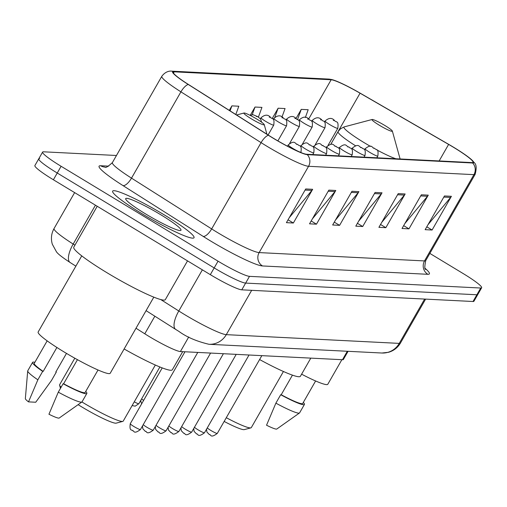 <?xml version="1.0" encoding="UTF-8"?>
<svg xmlns="http://www.w3.org/2000/svg" width="507" height="507" viewBox="0 0 507 507"><rect width="100%" height="100%" fill="white"/><g stroke="black" fill="none" stroke-linecap="round" stroke-linejoin="round"><path stroke-width="0.76" d="M348.062 351.307L343.391 359.463A29.311 3.213 -150.2 0 1 342.478 359.723L180.391 351.541A29.311 3.213 -150.2 0 1 144.78 333.796L136.003 328.232M39.666 158.545A29.311 3.213 29.8 0 0 38.754 158.811L34.888 165.548A29.311 3.213 29.8 0 0 53.387 179.763L210.323 274.655A29.311 3.213 29.8 0 0 241.782 289.833L473.018 301.507A29.311 3.213 29.8 0 0 473.931 301.247L477.79 294.504A29.311 3.213 29.8 0 1 476.878 294.77A29.311 3.213 29.8 0 0 477.79 294.504L481.65 287.767A29.311 3.213 29.8 0 0 463.151 273.552L429.847 253.411M116.464 155.491L43.526 151.808A29.311 3.213 29.8 0 0 42.613 152.068A29.311 3.213 29.8 0 0 61.106 166.283L218.048 261.175A29.311 3.213 29.8 0 0 249.501 276.353L245.642 283.09L476.878 294.77L245.642 283.09A29.311 3.213 29.8 0 1 214.182 267.918A29.311 3.213 29.8 0 0 245.642 283.09L241.782 289.833M61.106 166.283L57.247 173.026L214.182 267.918L57.247 173.026A29.311 3.213 29.8 0 1 38.754 158.811A29.311 3.213 29.8 0 0 57.247 173.026L53.387 179.763M164.433 214.981A46.898 5.146 29.8 0 0 112.643 191.12A46.898 5.146 29.8 0 0 142.239 213.865A46.898 5.146 29.8 0 0 194.029 237.726A46.898 5.146 29.8 0 0 164.433 214.981A46.898 5.146 29.8 0 0 112.643 191.12A46.898 5.146 29.8 0 0 142.239 213.865A46.898 5.146 29.8 0 0 194.029 237.726A46.898 5.146 29.8 0 0 164.433 214.981M453.271 147.163A31.263 3.429 -150.2 0 1 473.006 162.322A31.263 3.429 -150.2 0 1 472.03 162.601L306.653 154.255A31.263 3.429 -150.2 0 1 268.666 135.325L188.522 84.53A31.263 3.429 -150.2 0 1 173.223 72.108A31.263 3.429 -150.2 0 1 174.193 71.829L331.16 79.757A31.263 3.429 -150.2 0 1 360.059 93.193L448.619 144.413A31.263 3.429 -150.2 0 1 453.271 147.163M453.461 147.169A32.042 3.517 29.8 0 0 448.689 144.349L360.128 93.136A32.042 3.517 29.8 0 0 332.237 79.675A32.042 3.517 29.8 0 0 330.501 79.358L173.54 71.436A32.042 3.517 29.8 0 0 188.224 84.454L268.368 135.249A32.042 3.517 29.8 0 0 307.305 154.648L472.682 163A32.042 3.517 29.8 0 0 472.277 160.37A32.042 3.517 29.8 0 0 453.461 147.169M305.715 188.959L286.411 222.662L293.35 223.017L312.654 189.307L305.715 188.959M289.263 217.687L311.881 190.417A7.814 7.592 -87.1 0 0 312.654 189.307M288.046 219.81L293.35 223.017M328.84 190.125L309.536 223.834L316.469 224.183L335.773 190.474L328.84 190.125M312.382 218.859L335.007 191.583A7.814 7.592 -87.1 0 0 335.773 190.474M311.171 220.976L316.469 224.183M351.959 191.291L332.655 225L339.595 225.349L358.899 191.64L351.959 191.291M335.507 220.025L358.132 192.755A7.814 7.592 -87.1 0 0 358.899 191.64M334.297 222.142L339.595 225.349M444.455 195.962L425.151 229.671L432.091 230.02L451.395 196.31L444.455 195.962M428.003 224.696L450.622 197.419A7.814 7.592 -87.1 0 0 451.395 196.31M426.786 226.813L432.091 230.02M421.33 194.796L402.026 228.499L408.965 228.853L428.269 195.144L421.33 194.796M404.878 223.524L427.502 196.253A7.814 7.592 -87.1 0 0 428.269 195.144M403.667 225.647L408.965 228.853M398.21 193.63L378.906 227.332L385.84 227.681L405.144 193.978L398.21 193.63M381.752 222.358L404.377 195.087A7.814 7.592 -87.1 0 0 405.144 193.978M380.542 224.481L385.84 227.681M375.085 192.457L355.781 226.166L362.72 226.515L382.024 192.812L375.085 192.457M358.633 221.191L381.251 193.921A7.814 7.592 -87.1 0 0 382.024 192.812M357.416 223.308L362.72 226.515M249.501 276.353L480.737 288.027A29.311 3.213 29.8 0 0 481.65 287.767M258.412 117.092L261.942 107.389L255.002 107.04L250.35 115.171M281.936 117.155L285.067 108.555L278.128 108.206L272.246 118.473M305.36 117.497L308.186 109.721L301.253 109.373L296.018 118.518M235.806 114.5L238.816 106.223L231.883 105.874L229.303 110.374M231.883 105.874L230.064 110.862M255.002 107.04L252.226 114.677M278.128 108.206L274.851 117.212M301.253 109.373L297.558 119.525M301.608 374.185A41.523 4.557 29.8 0 0 327.814 384.243L341.87 359.691M292.444 375.142L281.214 394.744A29.311 3.213 29.8 0 0 302.736 403.452L315.608 380.972M281.214 394.744L280.707 394.719L275.884 403.147L266.536 425.215A19.539 2.142 29.8 0 0 276.809 429.017L299.485 412.983A31.263 3.429 29.8 0 0 299.605 412.85L304.434 404.421A31.263 3.429 29.8 0 0 303.332 402.419M275.884 403.147A31.263 3.429 29.8 0 0 299.485 412.983M280.707 394.719A31.263 3.429 29.8 0 0 304.434 404.421M224.157 421.437A31.751 3.486 29.8 0 0 244.311 429.606L250.908 427.857A36.637 4.018 29.8 0 0 251.32 427.585L283.438 371.498M226.293 417.711A36.637 4.018 29.8 0 0 250.908 427.857M379.388 125.261A11.724 1.287 29.8 0 0 392.348 131.066A11.724 1.287 29.8 0 0 384.94 125.54A11.724 1.287 29.8 0 0 372.125 119.487A11.724 1.287 29.8 0 0 379.388 125.261M259.603 359.552A53.736 5.894 29.8 0 0 300.423 376.251L310.804 358.126M78.116 404.668A31.751 3.486 29.8 0 0 81.494 406.747A31.751 3.486 29.8 0 0 116.204 423.142L122.802 421.393A36.637 4.018 29.8 0 0 123.22 421.121L155.338 365.034M81.925 401.969A36.637 4.018 29.8 0 0 82.755 402.476A36.637 4.018 29.8 0 0 122.802 421.393M251.288 118.79A11.724 1.287 29.8 0 0 264.242 124.602A11.724 1.287 29.8 0 0 256.834 119.075A11.724 1.287 29.8 0 0 244.019 113.017A11.724 1.287 29.8 0 0 251.288 118.79M124.126 348.974A53.736 5.894 29.8 0 0 172.317 369.787L182.704 351.655M74.808 358.208L59.636 384.705A36.637 4.018 29.8 0 0 59.604 385.2A36.637 4.018 29.8 0 0 61.106 387.24M97.211 206.267L73.775 247.188A52.76 5.786 29.8 0 0 107.066 272.779A52.76 5.786 29.8 0 0 165.333 299.631L187.527 260.877M81.747 255.877L38.158 331.984A41.523 4.557 29.8 0 0 64.364 352.124A41.523 4.557 29.8 0 0 110.222 373.253L153.811 297.146M160.877 214.803A31.852 3.498 29.8 0 0 125.673 199.023A31.852 3.498 29.8 0 0 145.794 214.043A31.852 3.498 29.8 0 0 180.619 230.495A31.852 3.498 29.8 0 0 160.877 214.803M47.151 340.856L34.28 363.335A29.311 3.213 29.8 0 0 43.19 371.403L56.892 347.472M66.48 353.392L55.802 372.043L56.309 372.068A31.263 3.429 29.8 0 0 55.909 371.853M34.869 362.296A31.263 3.429 29.8 0 0 32.581 362.366L27.758 370.788A31.263 3.429 29.8 0 0 27.708 370.959L25.35 398.635A19.539 2.142 29.8 0 0 28.512 401.874L35.731 402.241L51.48 380.491L56.309 372.068M27.708 370.959A31.263 3.429 29.8 0 0 37.854 379.806L42.683 371.377L43.19 371.403M28.512 401.874L37.854 379.806M32.581 362.366A31.263 3.429 29.8 0 0 42.683 371.377M77.425 359.659L63.622 383.761A29.311 3.213 29.8 0 0 85.144 392.469L98.022 369.99M63.622 383.761L63.115 383.736L58.292 392.158L48.945 414.232A19.539 2.142 29.8 0 0 59.218 418.028L81.893 401.994A31.263 3.429 29.8 0 0 82.014 401.861L86.843 393.438A31.263 3.429 29.8 0 0 85.74 391.429M58.292 392.158A31.263 3.429 29.8 0 0 81.893 401.994M63.115 383.736A31.263 3.429 29.8 0 0 86.843 393.438M347.32 351.269L342.478 359.723M154.85 316.21L144.78 333.796M188.743 336.959L180.391 351.541M160.763 299.561L178.8 310.994A39.077 4.29 29.8 0 0 184.339 314.416A39.077 4.29 29.8 0 0 226.287 334.652L399.25 343.385A39.077 4.29 29.8 0 0 400.46 343.036C397.716 347.669 393.762 350.749 388.603 352.276L381.917 353.018L208.954 344.285A19.539 18.981 92.9 0 0 226.287 334.652L251.668 290.334M424.632 299.067L399.25 343.385A19.539 18.981 92.9 0 1 381.917 353.018M202.369 269.844L178.8 310.994A19.539 7.339 122.4 0 0 175.739 329.442L146.079 310.645M473.018 301.507L480.737 288.027M210.323 274.655L218.048 261.175M74.935 245.166L73.185 244.057A19.539 7.339 122.4 0 0 70.118 262.506C62.088 257.245 57.494 253.614 56.347 251.611L52.316 244.222C50.732 238.759 51.315 233.524 54.059 228.53A39.077 4.29 29.8 0 0 73.185 244.057L95.443 205.196M425.202 268.431A48.849 5.362 -150.2 0 1 427.864 274.306L262.487 265.953A9.772 9.494 92.9 0 1 259.14 252.587L424.517 260.934A39.077 4.29 29.8 0 0 425.734 260.585C424.511 266.593 424.517 269.534 425.753 269.42M262.487 265.953A48.849 5.362 -150.2 0 1 210.056 240.66A48.849 5.362 -150.2 0 1 203.136 236.376L122.992 185.587A48.849 5.362 -150.2 0 1 100.601 165.738L108.707 166.15M217.192 232.352A39.077 4.29 29.8 0 0 259.14 252.587L308.56 166.296A39.077 4.29 -150.2 0 1 261.073 142.638L180.929 91.843A39.077 4.29 -150.2 0 1 161.803 76.316L112.389 162.601A39.077 4.29 29.8 0 0 131.509 178.134L211.66 228.923A39.077 4.29 29.8 0 0 217.192 232.352M332.237 79.675L328.65 79.079A9.772 9.494 92.9 0 1 330.501 79.358M173.54 71.436A9.772 9.494 -87.1 0 0 171.689 71.151C171.62 71.113 166.258 70.194 161.803 76.316M188.224 84.454A9.772 3.669 122.4 0 0 180.929 91.843L131.509 178.134A9.772 3.669 -57.6 0 1 122.992 185.587M268.368 135.249A9.772 3.669 122.4 0 0 261.073 142.638L211.66 228.923A9.772 3.669 -57.6 0 1 203.136 236.376M307.305 154.648A9.772 9.494 92.9 0 1 308.56 166.296L473.937 174.649A9.772 9.494 -87.1 0 0 472.682 163M472.277 160.37C473.595 163.096 478.152 162.601 475.154 174.3A39.077 4.29 -150.2 0 1 473.937 174.649L424.517 260.934A9.772 9.494 92.9 0 0 427.864 274.306M112.389 162.601C107.934 166.676 105.45 168.166 104.936 167.069A9.772 9.494 92.9 0 1 100.601 165.738M174.193 71.829L173.476 73.09M448.619 144.413L439.151 160.941M360.059 93.193L330.754 144.362M331.16 79.757L308.649 119.056M374.445 193.579L381.251 193.921M397.57 194.745L404.377 195.087M420.696 195.911L427.502 196.253M443.815 197.077L450.622 197.419M351.326 192.407L358.132 192.755M328.2 191.24L335.007 191.583M305.075 190.074L311.881 190.417M330.773 144.362L338.061 131.636L340.641 128.677L344.323 126.858A32.309 3.543 29.8 0 0 364.349 142.771A32.309 3.543 29.8 0 0 370.573 146.428M376.834 149.901A32.309 3.543 29.8 0 0 395.859 158.754M400.086 158.97A32.309 3.543 29.8 0 0 400.055 158.773L392.348 131.066M338.061 131.636A35.173 3.86 29.8 0 0 355.521 145.769M207.274 427.902A5.862 0.64 29.8 0 0 210.823 430.43A5.862 0.64 29.8 0 0 217.3 433.409L261.834 355.654M369.736 152.334A7.326 0.805 -150.2 0 1 365.116 148.779C372.227 143.025 371.878 148.424 374.578 148.266C376.029 150.642 378.887 147.569 377.829 156.061A7.326 0.805 -150.2 0 1 369.736 152.334M374.464 148.234L373.304 148.177L374.464 148.234M194.466 427.255A5.862 0.64 29.8 0 0 198.015 429.784A5.862 0.64 29.8 0 0 204.492 432.763L249.026 355.008M356.928 151.682A7.326 0.805 -150.2 0 1 352.302 148.133C359.419 142.378 359.07 147.778 361.764 147.619C363.215 149.996 366.079 146.922 365.021 155.415A7.326 0.805 -150.2 0 1 356.928 151.682M361.649 147.588L360.496 147.531L361.649 147.588M181.658 426.609A5.862 0.64 29.8 0 0 185.207 429.137A5.862 0.64 29.8 0 0 191.678 432.116L236.211 354.355M344.114 151.035A7.326 0.805 -150.2 0 1 339.494 147.486C346.604 141.732 346.256 147.131 348.955 146.973C350.407 149.343 353.265 146.276 352.207 154.768A7.326 0.805 -150.2 0 1 344.114 151.035M348.841 146.941L347.688 146.884L348.841 146.941M168.844 425.956A5.862 0.64 29.8 0 0 172.393 428.491A5.862 0.64 29.8 0 0 178.87 431.47L223.403 353.709M331.305 150.389A7.326 0.805 -150.2 0 1 326.679 146.84C333.796 141.085 333.448 146.485 336.147 146.327C337.599 148.697 340.457 145.629 339.398 154.122A7.326 0.805 -150.2 0 1 331.305 150.389M336.033 146.295L334.873 146.238L336.033 146.295M156.036 425.31A5.862 0.64 29.8 0 0 159.585 427.838A5.862 0.64 29.8 0 0 166.062 430.823L210.595 353.062M318.497 149.742A7.326 0.805 -150.2 0 1 313.871 146.193C320.988 140.439 320.633 145.839 323.333 145.68C324.784 148.05 327.649 144.983 326.59 153.475A7.326 0.805 -150.2 0 1 318.497 149.742M323.219 145.648L322.065 145.591L323.219 145.648M143.228 424.663A5.862 0.64 29.8 0 0 146.776 427.192A5.862 0.64 29.8 0 0 153.247 430.177L197.781 352.416M305.683 149.096A7.326 0.805 -150.2 0 1 301.063 145.541C308.174 139.793 307.825 145.192 310.525 145.034C311.976 147.404 314.834 144.337 313.776 152.829A7.326 0.805 -150.2 0 1 305.683 149.096M310.411 145.002L309.257 144.945L310.411 145.002M140.439 429.53C133.011 435.114 134.152 429.955 132.593 430.785C132.34 429.182 129.139 432.135 130.267 423.706A5.862 0.64 29.8 0 0 133.962 426.545A5.862 0.64 29.8 0 0 140.439 429.53L184.973 351.769M292.875 148.45A7.326 0.805 -150.2 0 1 288.249 144.894C295.366 139.146 295.017 144.539 297.717 144.387C299.168 146.757 302.026 143.69 300.968 152.182A7.326 0.805 -150.2 0 1 292.875 148.45M297.603 144.356L296.443 144.299L297.603 144.356M328.092 145.281L337.808 128.309A7.326 0.805 -150.2 0 1 329.715 124.583A7.326 0.805 -150.2 0 1 325.088 121.027L324.505 122.048M333.283 120.425L334.443 120.489L333.283 120.425M315.278 144.634L325 127.663A7.326 0.805 -150.2 0 1 316.907 123.936A7.326 0.805 -150.2 0 1 312.28 120.381L311.697 121.401M320.475 119.779L321.628 119.842L320.475 119.779M302.47 143.988L312.185 127.016A7.326 0.805 -150.2 0 1 304.092 123.29A7.326 0.805 -150.2 0 1 299.472 119.734L298.889 120.755M307.667 119.132L308.82 119.196L307.667 119.132M141.637 398.857A5.862 0.64 29.8 0 0 143.614 400.391M134.266 401.829A5.862 0.64 29.8 0 0 138.848 403.724L135.154 406.158L132.118 405.581M289.662 143.342L299.377 126.37A7.326 0.805 -150.2 0 1 291.284 122.643A7.326 0.805 -150.2 0 1 286.658 119.088L286.075 120.108M294.852 118.486L296.012 118.549L294.852 118.486M277.88 140.889L286.569 125.723A7.326 0.805 -150.2 0 1 278.476 121.997A7.326 0.805 -150.2 0 1 273.85 118.442L273.267 119.462M282.044 117.839L283.198 117.897L282.044 117.839M268.095 134.963L273.755 125.077A7.326 0.805 -150.2 0 1 265.662 121.35A7.326 0.805 -150.2 0 1 261.042 117.795L260.452 118.815M269.23 117.193L270.389 117.25L269.23 117.193M256.422 116.547L257.581 116.604L256.422 116.547M208.954 344.285C196.627 341.35 186.595 337.047 178.857 331.369L175.739 329.442M400.46 343.036L425.62 299.117M54.059 228.53L74.63 192.609M75.866 266.15L70.118 262.506M328.65 79.079L171.689 71.151M42.613 152.068L38.754 158.811M475.154 174.3L425.734 260.585M372.125 119.487L344.323 126.858M264.242 124.602L266.916 134.216M244.019 113.017L236.585 114.994M60.479 388.337L59.604 385.2M206.558 429.156L206.894 432.002L209.454 434.664C211.013 433.84 209.873 438.992 217.3 433.409M364.527 149.799L365.116 148.779M376.834 157.797L377.829 156.061M193.744 428.51L194.086 431.356L196.646 434.017C198.205 433.193 197.065 438.346 204.492 432.763M351.719 149.153L352.302 148.133M364.026 157.151L365.021 155.415M180.936 427.864L181.278 430.709L183.832 433.371C185.391 432.547 184.256 437.699 191.678 432.116M338.91 148.507L339.494 147.486M351.212 156.505L352.207 154.768M168.128 427.217L168.463 430.056L171.024 432.724C172.583 431.901 171.442 437.053 178.87 431.47M326.096 147.86L326.679 146.84M338.403 155.858L339.398 154.122M155.313 426.571L155.655 429.41L158.216 432.078C159.775 431.254 158.634 436.407 166.062 430.823M313.288 147.214L313.871 146.193M325.595 155.212L326.59 153.475M142.505 425.924L142.847 428.764L145.401 431.432C146.96 430.608 145.826 435.76 153.247 430.177M300.48 146.561L301.063 145.541M312.781 154.565L313.776 152.829M130.267 423.706L162.227 367.898M287.507 146.2L288.249 144.894M300.784 152.499L300.968 152.182M337.808 128.309C338.866 119.823 336.008 122.89 334.557 120.52C331.92 117.567 328.764 117.738 325.088 121.027M325 127.663C326.058 119.177 323.193 122.244 321.742 119.874C319.106 116.921 315.95 117.092 312.28 120.381M312.185 127.016C313.244 118.53 310.385 121.598 308.934 119.227C306.298 116.274 303.142 116.445 299.472 119.734M141.694 403.749L140.921 401.867L140.914 400.118M138.848 403.724L159.889 366.979M299.377 126.37C300.436 117.884 297.577 120.951 296.126 118.581C293.483 115.628 290.334 115.799 286.658 119.088M286.569 125.723C287.627 117.237 284.763 120.305 283.312 117.935C280.675 114.981 277.519 115.152 273.85 118.442M273.755 125.077C274.813 116.591 271.955 119.658 270.504 117.288C267.867 114.335 264.711 114.506 261.042 117.795M261.593 122.181L260.592 118.993L257.695 116.642L252.961 114.69L250.065 115.317M240.166 114.043L236.87 114.918"/></g></svg>
